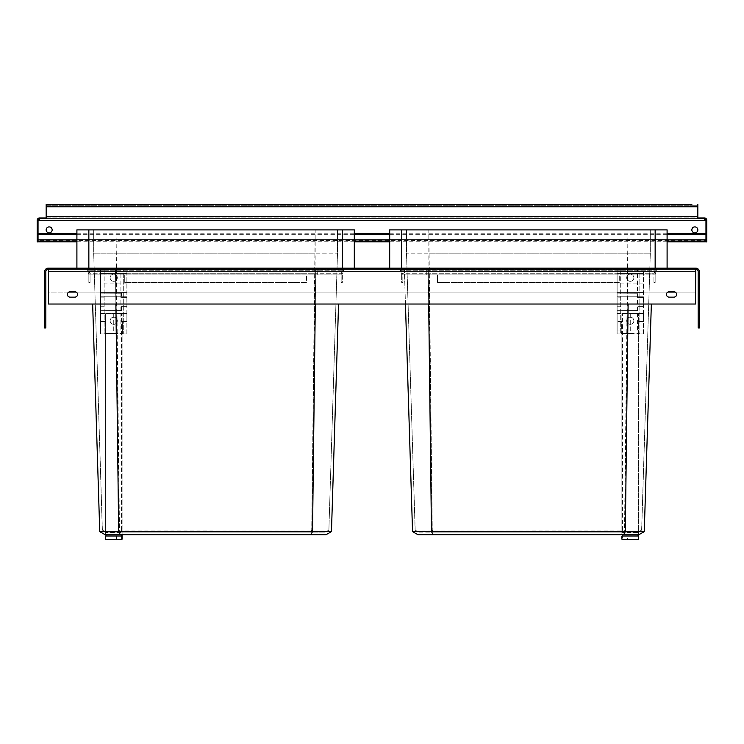 <?xml version="1.0" encoding="UTF-8"?>
<svg xmlns="http://www.w3.org/2000/svg" width="744" height="744" viewBox="0 0 744 744"><rect width="100%" height="100%" fill="white"/><g stroke="black" fill="none" stroke-linecap="round" stroke-linejoin="round"><path stroke-width="0.56" stroke-dasharray="3.72 2.79" d="M315.307 304.026L315.754 268.156L115.45 268.156L339.673 268.156L315.754 268.156L312.536 531.607L331.461 531.607L325.928 534.797L105.267 534.797L99.743 531.607L118.668 531.607L120.416 534.797M119.477 530.054L120.64 532.165L310.555 532.165L105.974 532.165L120.64 532.165L119.459 530.054L116.027 253.806L315.177 253.806L93.707 253.806L116.027 253.806L116.027 229.887L93.707 229.887L315.177 229.887L116.027 229.887L119.477 530.054L311.745 530.054L315.177 253.806L337.488 253.806L315.177 253.806L315.177 229.887L337.488 229.887L315.177 229.887L311.727 530.054L328.885 530.054L337.488 253.806L337.488 229.887L337.488 253.806L328.876 530.054L119.496 530.091M328.811 530.091L325.23 532.165L310.555 532.165L311.708 530.091M102.384 530.091L93.707 253.806L93.707 229.887L93.707 253.806L102.319 530.054L105.974 532.165L102.319 530.054M311.727 530.054L310.555 532.165L325.23 532.165L328.876 530.054M342.342 229.887L342.342 268.156L88.852 268.156L354.302 268.156L354.302 229.887L76.902 229.887L76.902 268.156L88.852 268.156L88.852 229.887M310.787 534.797L312.536 531.607L118.668 531.607L115.45 268.156L91.531 268.156L115.45 268.156L115.887 304.026M331.461 531.607L338.557 304.026M92.647 304.026L99.743 531.607M405.443 304.026L404.327 268.156L428.246 268.156L404.327 268.156L412.539 531.607L431.474 531.607L433.213 534.797L638.733 534.797L644.267 531.607L625.332 531.607L623.584 534.797M624.523 530.054L623.36 532.165L433.445 532.165L638.026 532.165L623.36 532.165L624.542 530.054L627.973 253.806L428.823 253.806L650.293 253.806L627.973 253.806L627.973 229.887L650.293 229.887L428.823 229.887L627.973 229.887L624.523 530.054L432.255 530.054L428.823 253.806L406.512 253.806L428.823 253.806L428.823 229.887L406.512 229.887L428.823 229.887L432.273 530.054L415.115 530.054L624.504 530.091M415.189 530.091L406.512 253.806L406.512 229.887L406.512 253.806L415.124 530.054L418.77 532.165L433.445 532.165L432.292 530.091M641.616 530.091L650.293 253.806L650.293 229.887L650.293 253.806L641.681 530.054L638.026 532.165L641.681 530.054M432.273 530.054L433.445 532.165L418.77 532.165L415.124 530.054M667.098 229.887L389.698 229.887L389.698 268.156L667.098 268.156L667.098 229.887M401.658 229.887L401.658 268.156L655.148 268.156L655.148 229.887M428.693 304.026L428.246 268.156L652.479 268.156L428.246 268.156L431.474 531.607L625.332 531.607L628.113 304.026M644.267 531.607L651.353 304.026M412.539 531.607L418.072 534.797L433.213 534.797M675.152 292.067L695.501 292.067L695.798 269.347A2.39 2.39 0 0 1 698.188 271.737L698.188 327.937L699.388 327.937L699.388 271.737A3.59 3.59 0 0 0 695.798 268.156L695.501 269.347L48.5 269.347L48.5 292.067L68.848 292.067M48.5 268.156L48.202 268.156A3.59 3.59 0 0 0 44.612 271.737L44.612 327.937L45.812 327.937L45.812 271.737A2.39 2.39 0 0 1 48.202 269.347L695.501 269.347L695.501 271.737L695.501 268.156L48.5 268.156L48.5 292.067L695.501 292.067L695.501 271.737L695.501 304.026L48.5 304.026L48.5 269.347M401.537 274.062L400.412 270.212A1.2 1.2 0 0 0 399.258 269.347A1.2 1.2 0 0 1 400.412 270.212L656.385 270.212A1.2 1.2 0 0 1 657.538 269.347L630.038 269.347L657.538 269.347A1.2 1.2 0 0 0 656.385 270.212L400.412 270.212A1.2 1.2 0 0 0 399.258 269.347L426.768 269.347L399.258 269.347A1.2 1.2 0 0 1 400.412 270.212L401.537 274.062A2.985 2.985 0 0 1 401.658 274.899L402.848 274.899L402.848 282.497L402.848 274.899L401.658 274.899L401.658 282.497L402.848 282.497L401.658 282.497L401.658 274.899L426.768 274.899L401.658 274.899A2.985 2.985 0 0 0 401.537 274.062L426.768 274.062L426.768 274.899L437.528 274.899L426.768 274.899L437.528 274.899L426.768 274.899L426.768 273.727L402.681 273.727A4.185 4.185 0 0 1 402.848 274.899A4.185 4.185 0 0 0 402.681 273.727L630.038 273.727L426.768 273.727L426.768 274.899L426.768 274.062L630.038 274.062L630.038 274.899L619.278 274.899L655.148 274.899L630.038 274.899L630.038 273.727L654.116 273.727A4.185 4.185 0 0 0 653.948 274.899L655.148 274.899L653.948 274.899L653.948 282.497L653.948 274.899A4.185 4.185 0 0 1 654.116 273.727L630.038 273.727L630.038 274.899L630.038 274.062L401.537 274.062A2.985 2.985 0 0 1 401.658 274.899M630.038 269.347L426.768 269.347L630.038 269.347L630.038 274.062L655.269 274.062A2.985 2.985 0 0 0 655.148 274.899L655.148 282.497L653.948 282.497L655.148 282.497L655.148 274.899A2.985 2.985 0 0 1 655.269 274.062L630.038 274.062L630.038 269.347M88.731 274.062L87.615 270.212A1.2 1.2 0 0 0 86.462 269.347A1.2 1.2 0 0 1 87.615 270.212A1.2 1.2 0 0 0 86.462 269.347A1.2 1.2 0 0 1 87.615 270.212L343.589 270.212A1.2 1.2 0 0 1 344.742 269.347L317.232 269.347L344.742 269.347A1.2 1.2 0 0 0 343.589 270.212L113.962 270.212L113.962 269.347L86.462 269.347L317.232 269.347L113.962 269.347L113.962 270.212L87.615 270.212L88.731 274.062A2.985 2.985 0 0 1 88.852 274.899L113.962 274.899L88.852 274.899L113.962 274.899L88.852 274.899L88.852 282.497L90.052 282.497L90.052 274.899L90.052 282.497L88.852 282.497L88.852 274.899A2.985 2.985 0 0 0 88.731 274.062L113.962 274.062L113.962 274.899L124.722 274.899L113.962 274.899L124.722 274.899L113.962 274.899L113.962 273.727L89.885 273.727A4.185 4.185 0 0 1 90.052 274.899A4.185 4.185 0 0 0 89.885 273.727L317.232 273.727L113.962 273.727L113.962 274.899L113.962 274.062L317.232 274.062L317.232 274.899L306.472 274.899L342.342 274.899L317.232 274.899L317.232 273.727L341.319 273.727A4.185 4.185 0 0 0 341.152 274.899L342.342 274.899L341.152 274.899L341.152 282.497L341.152 274.899A4.185 4.185 0 0 1 341.319 273.727L317.232 273.727L317.232 274.899L317.232 274.062L88.731 274.062A2.985 2.985 0 0 1 88.852 274.899M76.102 292.067L667.898 292.067M626.69 277.717A3.59 3.59 0 0 1 630.27 274.127A3.59 3.59 0 0 1 633.86 277.717A3.59 3.59 0 0 1 630.27 281.306A3.59 3.59 0 0 1 626.69 277.717A3.59 3.59 0 0 1 630.27 274.127A3.59 3.59 0 0 1 633.86 277.717A3.59 3.59 0 0 1 630.27 281.306A3.59 3.59 0 0 1 626.69 277.717M110.14 277.717A3.59 3.59 0 0 1 113.73 274.127A3.59 3.59 0 0 1 117.31 277.717A3.59 3.59 0 0 1 113.73 281.306A3.59 3.59 0 0 1 110.14 277.717A3.59 3.59 0 0 1 113.73 274.127A3.59 3.59 0 0 1 117.31 277.717A3.59 3.59 0 0 1 113.73 281.306A3.59 3.59 0 0 1 110.14 277.717M657.538 268.156A2.39 2.39 0 0 0 655.241 269.877A2.39 2.39 0 0 1 657.538 268.156A2.39 2.39 0 0 0 655.241 269.877L630.038 269.877L630.038 268.156L657.538 268.156L399.258 268.156L630.038 268.156L630.038 269.877L426.768 269.877L655.241 269.877L654.116 273.727A4.185 4.185 0 0 0 653.948 274.899M344.742 268.156A2.39 2.39 0 0 0 342.445 269.877A2.39 2.39 0 0 1 344.742 268.156A2.39 2.39 0 0 0 342.445 269.877L317.232 269.877L317.232 268.156L317.232 269.877L113.962 269.877L113.962 268.156L344.742 268.156L86.462 268.156L113.962 268.156L113.962 269.877L88.759 269.877L89.885 273.727A4.185 4.185 0 0 1 90.052 274.899M695.501 268.156L695.501 269.347M70.085 291.769A2.688 2.688 0 0 0 67.388 294.457A2.688 2.688 0 0 0 70.085 297.144L74.865 297.144A2.688 2.688 0 0 0 77.553 294.457A2.688 2.688 0 0 0 74.865 291.769L70.085 291.769M669.135 291.769L673.915 291.769A2.688 2.688 0 0 1 676.612 294.457A2.688 2.688 0 0 1 673.915 297.144L669.135 297.144A2.688 2.688 0 0 1 666.447 294.457A2.688 2.688 0 0 1 669.135 291.769M399.258 268.156A2.39 2.39 0 0 1 401.555 269.877L402.681 273.727A4.185 4.185 0 0 1 402.848 274.899A4.185 4.185 0 0 0 402.681 273.727L401.555 269.877L426.768 269.877L401.555 269.877A2.39 2.39 0 0 0 399.258 268.156A2.39 2.39 0 0 1 401.555 269.877M655.241 269.877L654.116 273.727M619.278 282.497L437.528 282.497L619.278 282.497L437.528 282.497L619.278 282.497L619.278 274.899L619.278 282.497M437.528 274.899L437.528 282.497L437.528 274.899L437.528 282.497L437.528 274.899L619.278 274.899L437.528 274.899M657.538 269.347A1.2 1.2 0 0 0 656.385 270.212L655.269 274.062A2.985 2.985 0 0 0 655.148 274.899M656.385 270.212L655.269 274.062M342.445 269.877L341.319 273.727L342.445 269.877L88.759 269.877A2.39 2.39 0 0 0 86.462 268.156A2.39 2.39 0 0 1 88.759 269.877L89.885 273.727M306.472 282.497L124.722 282.497L306.472 282.497L124.722 282.497L306.472 282.497L306.472 274.899L306.472 282.497M124.722 274.899L124.722 282.497L124.722 274.899L124.722 282.497L124.722 274.899L306.472 274.899L124.722 274.899M344.742 269.347A1.2 1.2 0 0 0 343.589 270.212L342.463 274.062A2.985 2.985 0 0 0 342.342 274.899L342.342 282.497L341.152 282.497L342.342 282.497L342.342 274.899A2.985 2.985 0 0 1 342.463 274.062L317.232 274.062L342.463 274.062A2.985 2.985 0 0 0 342.342 274.899M343.589 270.212L342.463 274.062M622.505 535.996A0.595 0.595 0 0 0 621.9 536.591A0.595 0.595 0 0 1 622.505 535.996L638.045 535.996A0.595 0.595 0 0 1 638.64 536.591L638.64 313.587L621.9 313.587L638.64 313.587L638.64 532.406L622.505 532.406L638.045 532.406L638.045 313.587L638.045 532.406L638.64 532.406L638.64 534.797M627.583 535.996L632.967 535.996L627.583 535.996L627.583 539.577L632.967 539.577L627.583 539.577M621.9 534.797L621.9 313.587L621.9 532.406L622.505 532.406L622.505 313.587L622.505 532.406L621.9 532.406L621.9 534.797M638.045 534.797L638.045 539.577A0.595 0.595 0 0 0 638.64 538.981A0.595 0.595 0 0 1 638.045 539.577L622.505 539.577A0.595 0.595 0 0 1 621.9 538.981A0.595 0.595 0 0 0 622.505 539.577L622.505 534.797M633.86 320.766A3.59 3.59 0 0 1 630.27 324.347A3.59 3.59 0 0 1 626.69 320.766A3.59 3.59 0 0 1 630.27 317.177A3.59 3.59 0 0 1 633.86 320.766A3.59 3.59 0 0 1 630.27 324.347A3.59 3.59 0 0 1 626.69 320.766A3.59 3.59 0 0 1 630.27 317.177A3.59 3.59 0 0 1 633.86 320.766M632.967 535.996L632.967 539.577M105.955 535.996A0.595 0.595 0 0 0 105.36 536.591A0.595 0.595 0 0 1 105.955 535.996L121.495 535.996A0.595 0.595 0 0 1 122.1 536.591L122.1 313.587L105.36 313.587L122.1 313.587L122.1 532.406L105.955 532.406L121.495 532.406L121.495 313.587L121.495 532.406L122.1 532.406L122.1 534.797M111.033 535.996L116.417 535.996L111.033 535.996L111.033 539.577L116.417 539.577L111.033 539.577M105.36 534.797L105.36 313.587L105.36 532.406L105.955 532.406L105.955 313.587L105.955 532.406L105.36 532.406L105.36 534.797M121.495 534.797L121.495 539.577A0.595 0.595 0 0 0 122.1 538.981A0.595 0.595 0 0 1 121.495 539.577L105.955 539.577A0.595 0.595 0 0 1 105.36 538.981A0.595 0.595 0 0 0 105.955 539.577L105.955 534.797M117.31 320.766A3.59 3.59 0 0 1 113.73 324.347A3.59 3.59 0 0 1 110.14 320.766A3.59 3.59 0 0 1 113.73 317.177A3.59 3.59 0 0 1 117.31 320.766A3.59 3.59 0 0 1 113.73 324.347A3.59 3.59 0 0 1 110.14 320.766A3.59 3.59 0 0 1 113.73 317.177A3.59 3.59 0 0 1 117.31 320.766M116.417 535.996L116.417 539.577M643.43 333.917L643.43 269.942L643.43 333.917L617.12 333.917L617.12 269.942L617.12 333.917L643.43 333.917M643.43 313.475L643.43 321.473L643.43 313.475L617.12 313.475L617.12 321.473L617.12 313.475L630.27 313.587L630.27 333.321L621.556 333.368L621.603 321.436L617.12 321.473L621.603 321.436L621.603 333.321L621.008 333.917L621.556 333.368L630.27 333.321L638.984 333.368L639.542 333.917L621.008 333.917L639.542 333.917L638.984 333.368L630.27 333.321L630.27 313.587L643.43 313.475M643.43 297.451L643.43 306.416L643.43 297.451L638.045 297.451L643.43 297.451M638.045 293.266L617.12 293.155L617.12 310.713L638.045 310.601L638.045 306.416L643.43 306.416L638.045 306.416L638.045 310.601L617.12 310.713L617.12 293.155L638.045 293.266L638.045 297.451L638.045 293.266M637.45 269.942L639.84 269.942L639.84 333.917L639.84 269.942L620.71 269.942L620.71 297.144L617.12 297.116L617.12 306.742L617.12 297.116L620.71 297.144L620.71 333.917L620.71 269.942L643.43 269.942L617.12 269.942L637.45 269.942L637.45 333.917M643.43 321.473L638.947 321.436L638.984 333.368L638.947 321.436L643.43 321.473M643.43 283.101L617.12 283.101M643.43 292.662L617.12 292.662L643.43 292.662M643.43 273.532L617.12 273.532L643.43 273.532M643.43 296.252L617.12 296.252L643.43 296.252M617.12 330.931L643.43 330.931L617.12 330.931M620.71 306.714L617.12 306.742L620.71 306.714M126.88 333.917L126.88 269.942L126.88 333.917L100.57 333.917L100.57 269.942L100.57 333.917L126.88 333.917M126.88 313.475L126.88 321.473L126.88 313.475L100.57 313.475L100.57 321.473L100.57 313.475L113.73 313.587L113.73 333.321L105.016 333.368L105.053 321.436L100.57 321.473L105.053 321.436L105.053 333.321L104.458 333.917L105.016 333.368L113.73 333.321L122.444 333.368L122.993 333.917L104.458 333.917L122.993 333.917L122.444 333.368L113.73 333.321L113.73 313.587L126.88 313.475M126.88 297.451L126.88 306.416L126.88 297.451L121.495 297.451L126.88 297.451M121.495 293.266L100.57 293.155L100.57 310.713L121.495 310.601L121.495 306.416L126.88 306.416L121.495 306.416L121.495 310.601L100.57 310.713L100.57 293.155L121.495 293.266L121.495 297.451L121.495 293.266M120.9 269.942L123.29 269.942L123.29 333.917L123.29 269.942L104.16 269.942L104.16 297.144L100.57 297.116L100.57 306.742L100.57 297.116L104.16 297.144L104.16 333.917L104.16 269.942L126.88 269.942L100.57 269.942L120.9 269.942L120.9 333.917M126.88 321.473L122.397 321.436L122.444 333.368L122.397 321.436L126.88 321.473M126.88 283.101L100.57 283.101M126.88 292.662L100.57 292.662L126.88 292.662M126.88 273.532L100.57 273.532L126.88 273.532M126.88 296.252L100.57 296.252L126.88 296.252M100.57 330.931L126.88 330.931L100.57 330.931M104.16 306.714L100.57 306.742L104.16 306.714M52.145 205.26L52.145 204.423L691.855 204.423L691.855 205.26L697.835 205.26L697.835 204.423L697.835 205.26L46.165 205.26L46.165 204.423L46.165 205.26L691.855 205.26M705.963 241.112L705.963 220.326L704.41 220.326L704.41 217.936L704.41 218.773L39.59 218.773A1.553 1.553 0 0 0 38.037 220.326L38.037 241.112L38.037 240.517L705.963 240.517L705.963 241.809L705.963 220.326A1.553 1.553 0 0 0 704.41 218.773M76.902 233.783L354.302 233.783M389.698 233.783L667.098 233.783M76.902 234.369L354.302 234.369M389.698 234.369L667.098 234.369M46.165 218.773L46.165 205.26M38.037 241.112L38.037 220.326L38.037 241.847L38.037 232.277L38.037 241.847L38.037 235.867L38.037 241.847L37.2 241.847L37.2 232.277L37.2 235.867L37.2 232.277L37.2 235.867L38.037 235.867L37.2 235.867L38.037 235.867L37.2 235.867L37.2 241.847L38.037 241.847L37.2 241.847L37.2 235.867L37.2 241.847L38.037 241.847L37.2 241.847L37.2 220.326L38.037 220.326L37.2 220.326A2.39 2.39 0 0 1 39.59 217.936L39.59 218.773M46.165 217.936L697.835 217.936L697.835 205.26M37.2 232.277L38.037 232.277M46.165 229.887A2.985 2.985 0 0 0 49.16 232.881A2.985 2.985 0 0 0 52.145 229.887A2.985 2.985 0 0 0 49.16 226.901A2.985 2.985 0 0 0 46.165 229.887M691.855 229.887A2.985 2.985 0 0 0 694.84 232.881A2.985 2.985 0 0 0 697.835 229.887A2.985 2.985 0 0 0 694.84 226.901A2.985 2.985 0 0 0 691.855 229.887M705.963 220.326L705.963 241.847L706.8 241.847L706.8 220.326L705.963 220.326L706.8 220.326A2.39 2.39 0 0 0 704.41 217.936L39.59 217.936L39.59 220.326L38.037 220.326M697.835 217.936L697.835 218.773M705.963 241.847L705.963 232.277L705.963 241.847L705.963 235.867L705.963 241.847L706.8 241.847L706.8 232.277L705.963 232.277L706.8 232.277L706.8 235.867L706.8 232.277L706.8 235.867L705.963 235.867L706.8 235.867L705.963 235.867L706.8 235.867L706.8 241.847L705.963 241.847L706.8 241.847L706.8 235.867L706.8 241.847L705.963 241.847M695.501 271.737L48.5 271.737M426.768 268.156L426.768 273.727L426.768 268.156M630.038 269.877L630.038 273.727L630.038 269.877M426.768 270.212L426.768 274.062L426.768 270.212M113.962 269.877L113.962 273.727L113.962 269.877M317.232 269.877L317.232 273.727L317.232 269.877M113.962 270.212L113.962 274.062L113.962 270.212M317.232 270.212L317.232 274.062L317.232 270.212M341.319 273.727A4.185 4.185 0 0 0 341.152 274.899M638.045 535.996A0.595 0.595 0 0 1 638.64 536.591M121.495 535.996A0.595 0.595 0 0 1 122.1 536.591M667.098 241.112L389.698 241.112M354.302 241.112L76.902 241.112M705.963 239.419L38.037 239.419L705.963 239.419M46.165 206.813L697.835 206.813M46.165 216.374L697.835 216.374M39.59 220.326L704.41 220.326M705.963 240.972L38.037 240.972M667.098 241.809L389.698 241.809M354.302 241.809L76.902 241.809M706.8 232.277L705.963 232.277"/><path stroke-width="1.12" d="M338.557 304.026L331.461 531.607L312.536 531.607L310.787 534.797L105.267 534.797L99.743 531.607L118.668 531.607L120.416 534.797M76.902 229.887L354.302 229.887L354.302 268.156L76.902 268.156L76.902 229.887M695.501 269.347L695.798 269.347A2.39 2.39 0 0 1 698.188 271.737L698.188 327.937L699.388 327.937L699.388 271.737A3.59 3.59 0 0 0 695.798 268.156L695.501 304.026L48.5 304.026L48.5 268.156L88.852 268.156L88.852 229.887M695.501 268.156L655.148 268.156L655.148 229.887L667.098 229.887L667.098 268.156L342.342 268.156L342.342 229.887M115.887 304.026L118.668 531.607L312.536 531.607L315.307 304.026M92.647 304.026L99.743 531.607M331.461 531.607L325.928 534.797L310.787 534.797M428.693 304.026L431.464 531.607L412.539 531.607L418.072 534.797L638.733 534.797L644.267 531.607L625.332 531.607L623.584 534.797M401.658 229.887L401.658 268.156L389.698 268.156L389.698 229.887L655.148 229.887M405.443 304.026L412.539 531.607M628.113 304.026L625.332 531.607L431.464 531.607L433.213 534.797M651.353 304.026L644.267 531.607M48.5 269.347L48.202 269.347A2.39 2.39 0 0 0 45.812 271.737L45.812 327.937L44.612 327.937L44.612 271.737A3.59 3.59 0 0 1 48.202 268.156L48.5 268.156M68.848 292.067L76.102 292.067M667.898 292.067L675.152 292.067M673.915 297.144L669.135 297.144A2.688 2.688 0 0 1 666.447 294.457A2.688 2.688 0 0 1 669.135 291.769L673.915 291.769A2.688 2.688 0 0 1 676.612 294.457A2.688 2.688 0 0 1 673.915 297.144M74.865 297.144A2.688 2.688 0 0 0 77.553 294.457A2.688 2.688 0 0 0 74.865 291.769L70.085 291.769A2.688 2.688 0 0 0 67.388 294.457A2.688 2.688 0 0 0 70.085 297.144L74.865 297.144M638.64 538.981L638.64 536.591L638.64 538.981A0.595 0.595 0 0 1 638.045 539.577L622.505 539.577A0.595 0.595 0 0 1 621.9 538.981L621.9 536.591A0.595 0.595 0 0 1 622.505 535.996L638.045 535.996A0.595 0.595 0 0 1 638.64 536.591L638.64 534.797M621.9 536.591L621.9 538.981M122.1 538.981L122.1 536.591L122.1 538.981A0.595 0.595 0 0 1 121.495 539.577L105.955 539.577A0.595 0.595 0 0 1 105.36 538.981L105.36 536.591A0.595 0.595 0 0 1 105.955 535.996L121.495 535.996A0.595 0.595 0 0 1 122.1 536.591L122.1 534.797M105.36 536.591L105.36 538.981M705.963 235.867L705.963 241.847L706.8 241.847L706.8 235.867L705.963 235.867L705.963 220.326L704.41 220.326L704.41 218.773L46.165 218.773L46.165 204.423L52.145 204.423M46.165 204.423L691.855 204.423M38.037 233.783L76.902 233.783M354.302 233.783L389.698 233.783M667.098 233.783L705.963 233.783M38.037 234.369L76.902 234.369M354.302 234.369L389.698 234.369M667.098 234.369L705.963 234.369M697.835 218.773L697.835 204.423M46.165 218.773L39.59 218.773L39.59 220.326L38.037 220.326L38.037 241.847L37.2 241.847L37.2 235.867L38.037 235.867M46.165 217.936L39.59 217.936A2.39 2.39 0 0 0 37.2 220.326L37.2 235.867M46.165 229.887A2.985 2.985 0 0 0 49.16 232.881A2.985 2.985 0 0 0 52.145 229.887A2.985 2.985 0 0 0 49.16 226.901A2.985 2.985 0 0 0 46.165 229.887M691.855 229.887A2.985 2.985 0 0 0 694.84 232.881A2.985 2.985 0 0 0 697.835 229.887A2.985 2.985 0 0 0 694.84 226.901A2.985 2.985 0 0 0 691.855 229.887M39.59 218.773A1.553 1.553 0 0 0 38.037 220.326M706.8 235.867L706.8 220.326A2.39 2.39 0 0 0 704.41 217.936L697.835 217.936M705.963 220.326A1.553 1.553 0 0 0 704.41 218.773M695.501 271.737L48.5 271.737M638.045 535.996L638.045 534.797M622.505 535.996L622.505 534.797M121.495 535.996L121.495 534.797M105.955 535.996L105.955 534.797M46.165 206.813L697.835 206.813M705.963 241.112L667.098 241.112M389.698 241.112L354.302 241.112M76.902 241.112L38.037 241.112M46.165 216.374L697.835 216.374M39.59 220.326L704.41 220.326M705.963 241.809L667.098 241.809M389.698 241.809L354.302 241.809M76.902 241.809L38.037 241.809"/></g></svg>
